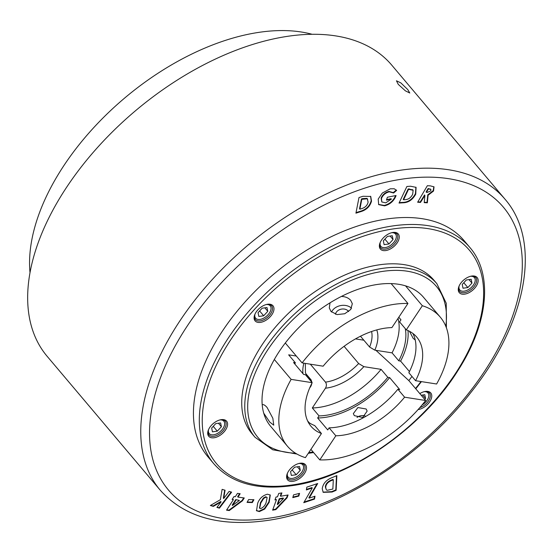 <?xml version="1.0" encoding="UTF-8"?>
<svg xmlns="http://www.w3.org/2000/svg" width="553" height="553" viewBox="0 0 553 553"><rect width="100%" height="100%" fill="white"/><g stroke="black" fill="none" stroke-linecap="round" stroke-linejoin="round"><path stroke-width="0.83" d="M211.668 428.057L212.442 431.845L217.308 431.167L221.394 426.716L220.619 422.927L215.76 423.598L211.668 428.057M213.237 426.349L217.308 431.167M218.449 423.225L221.394 426.716M262.143 308.208L258.057 312.666L258.832 316.454L263.691 315.777L267.776 311.318L267.002 307.537L262.143 308.208M259.62 310.959L263.691 315.777M264.839 307.834L267.776 311.318M392.284 235.73L387.425 236.401L383.34 240.859L384.114 244.64L388.973 243.97L393.059 239.511L392.284 235.73M384.902 239.152L388.973 243.97M390.114 236.027L393.059 239.511M471.951 283.095L471.177 279.313L466.317 279.984L462.232 284.442L463.006 288.224L467.866 287.553L471.951 283.095L469.006 279.611M463.794 282.735L467.866 287.553M424.725 399.404L425.568 398.485L424.794 394.704L421.172 395.201M422.623 395.001L425.568 398.485M422.07 404.969A9.574 5.544 139.8 0 0 428.022 392.976A9.574 5.544 139.8 0 0 424.11 391.697M459.163 285.88A9.574 5.544 139.8 0 0 459.778 289.945A9.574 5.544 139.8 0 0 464.112 291.182A9.574 5.544 139.8 0 0 473.078 285.479A9.574 5.544 139.8 0 0 474.405 277.585A9.574 5.544 139.8 0 0 470.499 276.3M380.27 242.297A9.574 5.544 139.8 0 0 380.886 246.362A9.574 5.544 139.8 0 0 385.22 247.606A9.574 5.544 139.8 0 0 394.185 241.896A9.574 5.544 139.8 0 0 395.513 234.002A9.574 5.544 139.8 0 0 391.607 232.716M254.988 314.104A9.574 5.544 139.8 0 0 255.604 318.175A9.574 5.544 139.8 0 0 259.938 319.413A9.574 5.544 139.8 0 0 268.903 313.703A9.574 5.544 139.8 0 0 270.23 305.816A9.574 5.544 139.8 0 0 266.325 304.53M208.599 429.494A9.574 5.544 139.8 0 0 209.214 433.566A9.574 5.544 139.8 0 0 213.548 434.803A9.574 5.544 139.8 0 0 222.513 429.093A9.574 5.544 139.8 0 0 223.847 421.206A9.574 5.544 139.8 0 0 219.935 419.921M419.817 393.591A11.703 6.774 -40.2 0 1 425.015 391.489A11.703 6.774 -40.2 0 1 425.471 391.42A11.703 6.774 -40.2 0 1 431.084 399.204A11.703 6.774 -40.2 0 1 418.179 409.552A11.703 6.774 -40.2 0 1 418.103 409.559M464.568 294.161A11.703 6.774 -40.2 0 1 458.81 286.737A11.703 6.774 -40.2 0 1 471.405 276.099A11.703 6.774 -40.2 0 1 471.854 276.03A11.703 6.774 -40.2 0 1 477.474 283.813A11.703 6.774 -40.2 0 1 464.568 294.161M458.969 286.323A10.638 6.159 139.8 0 0 459.522 291.3A10.638 6.159 139.8 0 0 464.34 292.675A10.638 6.159 139.8 0 0 474.301 286.33A10.638 6.159 139.8 0 0 475.78 277.565A10.638 6.159 139.8 0 0 470.969 276.189M385.676 250.578A11.703 6.774 -40.2 0 1 379.918 243.154A11.703 6.774 -40.2 0 1 392.512 232.516A11.703 6.774 -40.2 0 1 392.962 232.447A11.703 6.774 -40.2 0 1 398.582 240.23A11.703 6.774 -40.2 0 1 385.676 250.578M380.077 242.739A10.638 6.159 139.8 0 0 380.63 247.716A10.638 6.159 139.8 0 0 385.448 249.092A10.638 6.159 139.8 0 0 395.409 242.746A10.638 6.159 139.8 0 0 396.888 233.981A10.638 6.159 139.8 0 0 392.07 232.606M260.394 322.385A11.703 6.774 -40.2 0 1 254.636 314.961A11.703 6.774 -40.2 0 1 267.23 304.323A11.703 6.774 -40.2 0 1 267.68 304.254A11.703 6.774 -40.2 0 1 273.3 312.037A11.703 6.774 -40.2 0 1 260.394 322.385M254.795 314.546A10.638 6.159 139.8 0 0 255.348 319.523A10.638 6.159 139.8 0 0 260.166 320.899A10.638 6.159 139.8 0 0 270.127 314.553A10.638 6.159 139.8 0 0 271.606 305.788A10.638 6.159 139.8 0 0 266.795 304.413M214.004 437.776A11.703 6.774 -40.2 0 1 208.246 430.358A11.703 6.774 -40.2 0 1 220.841 419.72A11.703 6.774 -40.2 0 1 221.297 419.644A11.703 6.774 -40.2 0 1 226.91 427.428A11.703 6.774 -40.2 0 1 214.004 437.776M208.412 429.937A10.638 6.159 139.8 0 0 208.965 434.914A10.638 6.159 139.8 0 0 213.776 436.289A10.638 6.159 139.8 0 0 223.737 429.951A10.638 6.159 139.8 0 0 225.216 421.179A10.638 6.159 139.8 0 0 220.405 419.803M291.334 475.428L296.201 474.75L300.286 470.299L299.512 466.511L294.652 467.181L290.56 471.64L291.334 475.428M292.129 469.932L296.201 474.75M297.341 466.808L300.286 470.299M287.498 473.078A9.574 5.544 139.8 0 0 288.106 477.149A9.574 5.544 139.8 0 0 292.44 478.386A9.574 5.544 139.8 0 0 301.406 472.677A9.574 5.544 139.8 0 0 302.74 464.79A9.574 5.544 139.8 0 0 298.827 463.504M292.896 481.359A11.703 6.774 -40.2 0 1 287.145 473.935A11.703 6.774 -40.2 0 1 299.74 463.296A11.703 6.774 -40.2 0 1 300.189 463.227A11.703 6.774 -40.2 0 1 305.809 471.011A11.703 6.774 -40.2 0 1 292.896 481.359M287.304 473.52A10.638 6.159 139.8 0 0 287.857 478.497A10.638 6.159 139.8 0 0 292.668 479.873A10.638 6.159 139.8 0 0 302.636 473.527A10.638 6.159 139.8 0 0 304.115 464.762A10.638 6.159 139.8 0 0 299.297 463.386M332.858 489.052L333.307 479.776L331.717 480.446C327.97 481.933 325.959 484.241 325.696 487.373L326.284 489.737L327.12 490.331L332.858 489.052M279.624 499.124L277.62 504.585L283.502 498.453L279.624 499.124L279.286 498.723L277.288 504.191L277.62 504.585M260.677 508.615C263.408 507.398 265.219 505.359 266.111 502.49L267.134 497.506L266.069 497.14L263.746 498.398L260.774 503.05L259.682 508.276L260.677 508.615M236.103 499.988L232.523 505.483L239.401 500.444L235.765 499.587L232.191 505.083L232.523 505.483M331.717 480.446L331.385 480.045L332.975 479.375L333.307 479.776M331.385 480.045C327.632 481.539 325.627 483.847 325.358 486.979L325.696 487.373M325.358 486.979L326.284 489.737M336.487 475.753L335.795 489.923L331.738 491.631L323.035 492.142M332.077 492.032L323.194 492.343L322.233 488.769C322.973 483.488 326.47 479.672 332.733 477.336L336.853 475.601L336.134 490.324L332.077 492.032L331.738 491.631M336.134 490.324L335.795 489.923M314.574 496.352L314.159 498.716L304.122 502.048M316.993 483.744L308.878 497.735L309.21 498.129L315.003 496.207L314.498 499.11L303.756 502.677L312.279 487.974L311.947 487.573L306.452 489.398M314.498 499.11L314.159 498.716M312.279 487.974L306.355 489.944L306.846 487.117L317.699 483.516L309.21 498.129M299.09 493.463L298.482 495.695L292.931 497.112M298.82 496.089L292.793 497.631L293.539 494.88L299.567 493.345L298.82 496.089L298.482 495.695M279.286 498.723L283.171 498.059L283.502 498.453M287.574 495.066L286.703 497.451L275.512 509.216L272.788 509.679M281.387 492.993L280.336 495.854L280.675 496.248L288.092 494.976L287.042 497.845L286.703 497.451M287.042 497.845L275.85 509.61L272.615 510.17L276.459 499.663L275.124 499.435M275.85 509.61L275.512 509.216M276.459 499.663L274.952 499.926L275.995 497.05L277.509 496.794L278.74 493.449L281.899 492.903L280.675 496.248M267.134 497.506L265.737 496.746L263.408 498.004L260.442 502.656L260.774 503.05M260.442 502.656L259.53 508.048M263.408 498.004L263.746 498.398M265.737 496.746L266.069 497.14M270.106 494.852L268.841 501.944L264.348 508.649L259.004 511.2L256.357 510.53M259.343 511.601L256.516 510.744L257.67 503.299C259.475 498.474 262.73 495.44 267.438 494.209L270.286 495.039L269.18 502.338L264.687 509.05L259.343 511.601L259.004 511.2M264.687 509.05L264.348 508.649M269.18 502.338L268.841 501.944M253.392 499.698L252.009 502.159L247.26 502.027M252.348 502.553L247.046 502.414L248.636 499.566L253.938 499.712L252.348 502.553L252.009 502.159M235.765 499.587L239.401 500.444M243.728 497.9L242.062 500.465L228.956 510.149L226.751 509.845M239.622 493.663L237.645 496.705L237.977 497.106L244.274 497.976L242.401 500.859L242.062 500.465M242.401 500.859L229.288 510.55L226.543 510.163L233.414 499.615L232.343 499.117M229.288 510.55L228.956 510.149M233.414 499.615L232.129 499.442L234.009 496.559L235.288 496.732L237.479 493.373L240.168 493.739L237.977 497.106M231.113 491.99L219.092 507.765L217.094 507.184M224.691 490.11L223.357 498.115L223.695 498.516L229.115 491.403L231.638 492.142L219.43 508.166L216.907 507.426L221.103 501.917L220.771 501.516L213.016 505.988L210.693 505.311M219.43 508.166L219.092 507.765M221.103 501.917L213.354 506.389L210.347 505.511L220.377 499.705L222.112 489.357L225.071 490.221L223.695 498.516M213.354 506.389L213.016 505.988M361.793 199.35L359.865 209.193L361.441 208.695C365.139 207.624 367.358 205.433 368.104 202.128L367.282 198.776L361.793 199.35L361.462 198.956L359.526 208.792L359.865 209.193M366.943 198.375L367.704 199.142L366.943 198.375L362.609 198.589L362.948 198.983M413.146 190.273L408.529 189.32L403.586 199.757L405.017 199.668C408.37 199.543 410.914 197.739 412.656 194.269L413.146 190.273L412.628 189.617M426.439 192.333L427.345 192.389L430.766 190.84L430.884 189.416L428.43 188.953L426.439 192.333L426.1 191.939L428.091 188.552L428.43 188.953M362.609 198.589L361.462 198.956M370.572 196.267L371.181 200.725C369.646 206.262 365.803 209.85 359.657 211.481L356.028 212.629M358.987 197.545L363.003 196.28L370.745 196.453L371.512 201.126C369.978 206.656 366.141 210.244 359.996 211.882L355.925 213.161L358.987 197.545M371.512 201.126L371.181 200.725M395.561 195.603L395.506 195.783C393.342 200.822 389.595 204.043 384.266 205.44L378.529 204.423M391.4 199.135L386.423 200.124L387.397 197.221L396.045 195.506L395.844 196.184C393.674 201.223 389.927 204.437 384.598 205.84L378.687 204.631L378.197 199.073L382.344 193.018L390.259 188.801L394.192 188.753L396.646 190.391L393.618 192.997L389.264 191.822C385.572 192.79 382.973 194.995 381.466 198.451L381.777 201.949L385.724 202.854L391.4 199.135L391.061 198.734L386.588 199.626M396.307 189.997L393.287 192.596L388.925 191.421C385.234 192.389 382.635 194.601 381.135 198.057L381.777 201.949M393.618 192.997L393.287 192.596M384.598 205.84L384.266 205.44M395.844 196.184L395.506 195.783M381.466 198.451L381.135 198.057M389.264 191.822L388.925 191.421M412.808 189.879L408.19 188.926L403.248 199.363L403.586 199.757M408.19 188.926L408.529 189.32M409.241 188.856L409.579 189.25M415.904 187.17L415.407 193.744C412.268 199.481 407.941 202.37 402.425 202.405L399.238 202.619M406.884 186.485L410.554 186.237L416.084 187.363L415.745 194.138C412.6 199.882 408.273 202.764 402.764 202.799L399.038 203.055L406.884 186.485M415.745 194.138L415.407 193.744M430.683 189.25L428.091 188.552M424.904 195.416L420.522 202.412L417.633 202.239L427.358 185.697L430.414 185.877L434.029 186.873L433.538 191.041L428.084 195.25L427.351 202.82L424.199 202.633L424.904 195.416L424.573 195.022L420.183 202.011L417.847 201.873M433.842 186.686L433.199 190.647L427.745 194.856L427.013 202.426L424.234 202.253M420.522 202.412L420.183 202.011M424.635 195.403L424.303 195.009M427.351 202.82L427.013 202.426M428.084 195.25L427.745 194.856M433.538 191.041L433.199 190.647M398.243 84.339L405.397 90.851L409.78 93.015L407.824 89.634L400.87 82.915L396.446 80.786L398.243 84.339M30.007 272.622A198.976 115.183 -40.2 0 1 260.719 32.095A198.976 115.183 -40.2 0 1 312.155 34.293M47.15 356.319A225.583 130.584 -40.2 0 1 78.526 170.476A225.583 130.584 -40.2 0 1 289.717 36.014A225.583 130.584 -40.2 0 1 391.8 65.185L504.903 199.073A225.583 130.584 -40.2 0 0 402.819 169.902A225.583 130.584 -40.2 0 0 191.621 304.364A225.583 130.584 -40.2 0 0 160.246 490.207L47.15 356.319M207.907 456.764A167.587 97.017 -40.2 0 1 231.216 318.694A167.587 97.017 -40.2 0 1 388.116 218.801A167.587 97.017 -40.2 0 1 463.96 240.472L469.836 247.433A167.587 97.017 -40.2 0 0 393.999 225.762A167.587 97.017 -40.2 0 0 237.092 325.655A167.587 97.017 -40.2 0 0 213.783 463.718L207.907 456.764M252.009 433.704A119.013 68.897 -40.2 0 1 268.564 335.65A119.013 68.897 -40.2 0 1 379.994 264.714A119.013 68.897 -40.2 0 1 433.849 280.101L436.877 283.682A119.013 68.897 -40.2 0 0 383.015 268.295A119.013 68.897 -40.2 0 0 271.592 339.231A119.013 68.897 -40.2 0 0 255.037 437.285L252.009 433.704M308.125 421.967A69.166 40.037 -40.2 0 0 314.726 425.575L321.445 433.531L305.401 457.642A100.024 57.899 -40.2 0 1 287.463 446.236L270.666 426.349A100.024 57.899 -40.2 0 1 264.949 416.755A100.024 57.899 -40.2 0 1 290.373 336.749A100.024 57.899 -40.2 0 1 378.217 284.332A100.024 57.899 -40.2 0 1 414.978 290.028A100.024 57.899 -40.2 0 1 423.487 297.265L440.278 317.146A100.024 57.899 -40.2 0 1 436.614 384.003L415.573 380.699L408.854 372.743A69.166 40.037 -40.2 0 0 412.897 333.459M411.957 376.42A100.024 57.899 -40.2 0 1 408.847 380.609L425.644 400.496A100.024 57.899 -40.2 0 1 319.793 459.902L310.904 449.375M419.81 407.63A10.638 6.159 139.8 0 0 428.527 400.849A10.638 6.159 139.8 0 0 429.391 392.955A10.638 6.159 139.8 0 0 424.58 391.579M357.038 417.453A7.023 5.433 169.7 0 1 365.194 416.043M350.685 300.341L352.323 303.708L350.733 309.507L344.726 313.745L337.005 314.595L330.957 311.415L329.291 307.903L330.058 302.809A100.024 57.899 -40.2 0 0 285.3 343.005L302.097 362.886A100.024 57.899 -40.2 0 1 407.948 303.479L391.151 283.592A100.024 57.899 -40.2 0 0 341.401 296.443C345.397 296.574 348.487 297.873 350.685 300.341M348.639 311.588A7.023 5.433 -10.3 0 0 348.307 311.145A7.023 5.433 -10.3 0 0 340.911 309.224A7.023 5.433 -10.3 0 0 335.471 314.249M351.57 308.208A11.703 9.055 -10.3 0 0 340.662 305.574A11.703 9.055 -10.3 0 0 331.517 312.01M366.155 408.992L367.157 411.086L362.671 417.487L354.321 415.635L353.339 413.609L357.888 407.547L366.155 408.992M415.234 340.005L413.153 338.339L409.427 331.261M287.463 446.236A100.024 57.899 -40.2 0 1 291.127 379.379L274.329 359.498A100.024 57.899 -40.2 0 0 262.205 404.817C263.318 404.174 264.942 405.059 267.071 407.464L272.85 418.268L273.756 425.174L269.733 422.05L263.74 413.202A100.024 57.899 -40.2 0 0 264.949 416.755M319.793 459.902L335.837 435.792L329.118 427.835L327.729 429.923L317.65 417.992L319.04 415.904L312.321 407.948L325.461 388.199C326.699 386.015 326.712 383.996 325.489 382.137L310.316 364.178M312.01 382.496L311.097 379.876L305.643 373.42M312.003 383.001L311.062 385.939A44.157 25.562 -40.2 0 1 310.675 385.718M309.597 388.144L311.062 385.939M309.148 422.699L307.572 420.84M291.127 379.379L312.169 382.683L305.45 374.727L303.632 374.443L293.553 362.512L295.371 362.803L288.652 354.846L296.318 356.049M407.948 303.479L391.904 327.597A69.166 40.037 -40.2 0 0 323.139 366.19L302.097 362.886M414.978 290.028A100.024 57.899 -40.2 0 0 405.543 285.853L422.34 305.74L406.296 329.851L399.577 321.901L400.966 319.814L398.796 317.242M376.738 329.92A44.157 25.562 -40.2 0 1 374.823 350.153L392.056 352.862L398.775 360.812L400.6 361.102L409.448 371.581M374.823 350.153L369.611 347.035L360.48 336.224M425.644 400.496L404.602 397.192L397.884 389.236L399.701 389.526L389.63 377.595L387.805 377.312L381.086 369.356L363.853 366.653L358.641 363.528L344.097 346.316M375.916 350.326L408.847 380.609M355.489 338.892L363.833 340.199M387.805 377.312A69.166 40.037 -40.2 0 1 319.04 415.904M381.086 369.356A69.166 40.037 -40.2 0 1 312.321 407.948M389.63 377.595A71.821 41.579 -40.2 0 1 317.65 417.992M397.884 389.236A69.166 40.037 -40.2 0 1 329.118 427.835M404.602 397.192A69.166 40.037 -40.2 0 1 335.837 435.792M398.008 318.417A69.166 40.037 -40.2 0 1 392.056 352.862M405.273 328.641A69.166 40.037 -40.2 0 1 398.775 360.812M294.777 363.964A69.166 40.037 -40.2 0 1 295.371 362.803M407.983 330.556A71.821 41.579 -40.2 0 1 400.6 361.102M406.296 329.851A69.166 40.037 -40.2 0 1 416.706 337.06A69.166 40.037 -40.2 0 1 415.573 380.699M321.445 433.531A69.166 40.037 -40.2 0 1 311.035 426.322A69.166 40.037 -40.2 0 1 312.169 382.683M422.34 305.74A100.024 57.899 -40.2 0 1 440.278 317.146M291.41 485.071A165.465 95.787 139.8 0 0 473.866 338.802A165.465 95.787 139.8 0 0 394.455 228.735A165.465 95.787 139.8 0 0 211.999 375.003A165.465 95.787 139.8 0 0 291.41 485.071M308.761 452.596A116.89 67.666 139.8 0 0 310.675 452.347A116.89 67.666 139.8 0 0 313.109 451.981M415.51 388.496A116.89 67.666 139.8 0 0 420.957 381.542M445.801 326.27A116.89 67.666 139.8 0 0 383.471 271.267A116.89 67.666 139.8 0 0 258.009 366.853A116.89 67.666 139.8 0 0 295.537 453.204M267.68 518.41A219.195 126.893 139.8 0 0 509.382 324.639A219.195 126.893 139.8 0 0 404.188 178.826A219.195 126.893 139.8 0 0 162.478 372.598A219.195 126.893 139.8 0 0 267.68 518.41M359.996 211.882L359.657 211.481M402.764 202.799L402.425 202.405M428.886 188.601L429.225 189.002M311.097 379.876A39.899 23.102 -40.2 0 1 307.634 376.952L305.436 372.784L305.346 363.397M363.853 366.653A44.157 25.562 -40.2 0 1 325.461 388.199M358.641 363.528A39.899 23.102 -40.2 0 1 325.489 382.137M371.575 331.524A39.899 23.102 -40.2 0 1 369.611 347.035M302.975 373.669A44.157 25.562 -40.2 0 1 303.901 363.169M428.022 392.976L426.847 391.593M474.405 277.585L473.237 276.203M395.513 234.002L394.344 232.619M270.23 305.816L269.062 304.426M223.847 421.206L222.672 419.817M302.74 464.79L301.565 463.4M213.783 463.718C230.808 482.873 256.405 490.248 290.581 485.852C349.558 478.601 422.506 428.098 458.416 369.798C488.306 323.146 493.262 274.385 469.836 247.433M308.27 453.336L313.586 452.548M415.787 388.821L421.448 381.618M446.395 327.805L446.243 303.244L436.877 283.682M160.246 490.207C183.942 516.633 218.919 526.822 265.191 520.753C335.049 511.829 419.368 459.031 470.969 392.367C526.601 322.689 542.327 241.986 504.903 199.073M259.343 507.875L259.682 508.276M430.545 189.015L430.884 189.416M255.037 437.285L272.753 449.789L296.947 454.048M288.106 477.149L286.938 475.76M209.214 433.566L208.046 432.176M255.604 318.175L254.428 316.786M380.886 246.362L379.711 244.979M459.778 289.945L458.603 288.562"/></g></svg>
